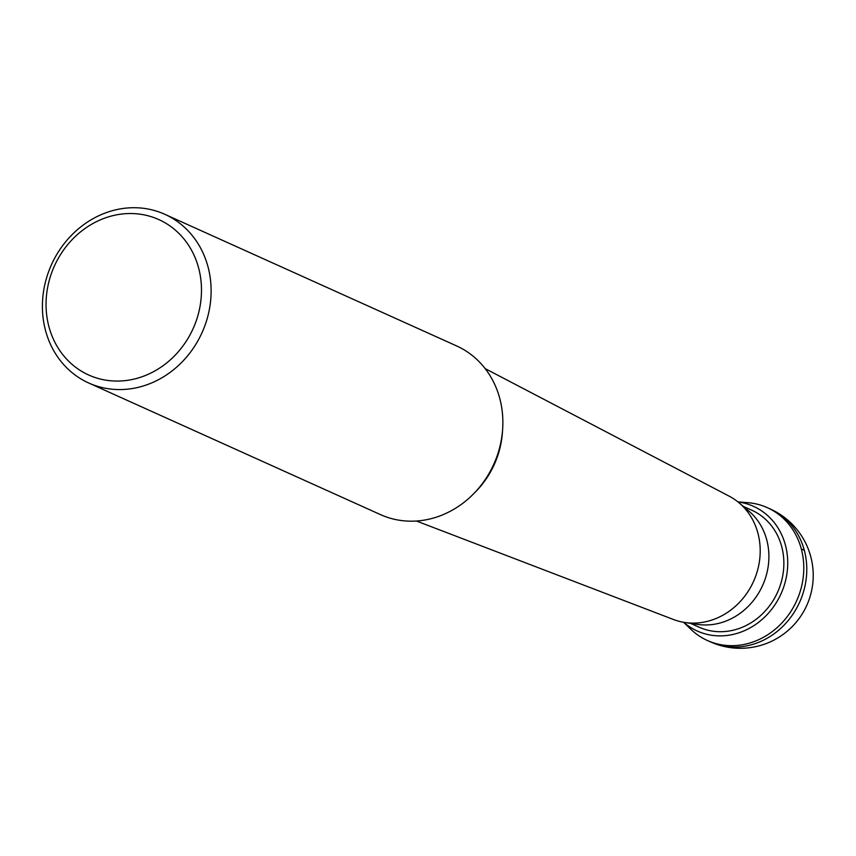 <?xml version="1.0" encoding="UTF-8"?>
<svg xmlns="http://www.w3.org/2000/svg" width="856" height="856" viewBox="0 0 856 856"><rect width="100%" height="100%" fill="white"/><g stroke="black" fill="none" stroke-linecap="round" stroke-linejoin="round"><path stroke-width="1.28" d="M686.373 624.484A72.867 65.035 -65.7 0 0 707.409 640.502A72.867 65.035 -65.7 0 0 755.324 641.123A72.867 65.035 -65.7 0 0 803.474 574.943A72.867 65.035 -65.7 0 0 767.329 507.672A72.867 65.035 -65.7 0 0 741.392 502.504M683.73 622.312A68.384 61.033 -65.7 0 0 742.248 631.6A68.384 61.033 -65.7 0 0 787.691 560.637A68.384 61.033 -65.7 0 0 738.022 501.958M737.926 501.884L747.855 502.675A72.867 65.035 114.3 0 1 803.677 563.901A72.867 65.035 114.3 0 1 755.324 641.123A72.867 65.035 114.3 0 1 690.781 629.213L683.612 622.291M743.286 506.378L751.771 510.197A64.157 57.266 114.3 0 1 783.593 569.433A64.157 57.266 114.3 0 1 741.2 627.705A64.157 57.266 114.3 0 1 699.01 627.159L690.525 623.339M738.953 502.729A67.763 60.487 -65.7 0 1 758.705 565.527A67.763 60.487 -65.7 0 1 715.135 618.867A67.763 60.487 114.3 0 1 684.928 622.505L697.629 624.399A64.157 57.266 -65.7 0 0 726.23 620.953A64.157 57.266 -65.7 0 0 767.479 570.449A64.157 57.266 -65.7 0 0 748.775 511L738.953 502.729A67.763 60.487 -65.7 0 0 729.109 496.127L485.181 368.626M164.812 214.3L456.558 345.899A92.534 82.593 114.3 0 1 502.472 431.338A92.534 82.593 114.3 0 1 441.322 515.387A92.534 82.593 114.3 0 1 380.46 514.606L88.714 382.996A92.534 82.593 -65.7 0 0 149.575 383.777A92.534 82.593 -65.7 0 0 210.726 299.728A92.534 82.593 -65.7 0 0 164.812 214.3A92.534 82.593 -65.7 0 0 103.951 213.508A92.534 82.593 -65.7 0 0 42.8 297.567A92.534 82.593 -65.7 0 0 88.714 382.996M144.782 375.731A85.247 76.088 -65.7 0 0 198.592 267.864A85.247 76.088 -65.7 0 0 102.752 218.869A85.247 76.088 -65.7 0 0 48.942 326.725A85.247 76.088 -65.7 0 0 144.782 375.731M684.928 622.505A67.763 60.487 114.3 0 1 673.458 619.498L416.433 521.015M801.312 548.931L804.308 550.28M770.325 509.02A72.867 65.035 114.3 0 1 806.47 576.291A72.867 65.035 114.3 0 1 758.32 642.471A72.867 65.035 114.3 0 1 710.394 641.85A72.867 72.867 0 0 0 813.2 577.222A72.867 72.867 0 0 0 770.325 509.02L767.329 507.672M474.492 492.896A85.118 75.97 -65.7 0 0 502.526 430.761M707.409 640.502L710.394 641.85"/></g></svg>
